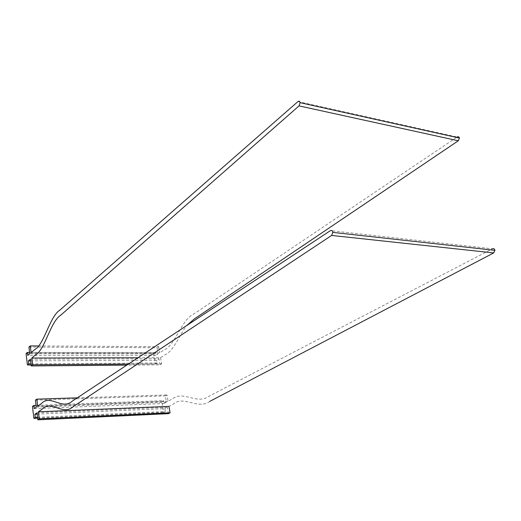 <?xml version="1.0" encoding="UTF-8"?>
<svg xmlns="http://www.w3.org/2000/svg" width="521" height="521" viewBox="0 0 521 521"><rect width="100%" height="100%" fill="white"/><g stroke="black" fill="none" stroke-linecap="round" stroke-linejoin="round"><path stroke-width="0.39" stroke-dasharray="2.6 1.95" d="M37.538 417.301L165.365 411.512L163.737 412.391L161.894 401.593L163.509 400.682L163.998 403.528L166.446 402.173L165.359 395.875L166.994 394.944L168.094 401.281L172.666 398.767C183.177 390.19 196.931 405.045 208.928 396.292L492.397 248.791L330.425 230.64M37.642 418.181L163.737 412.391M37.147 414.143L164.877 408.646L165.365 411.512M36.984 412.788L167.332 407.311L164.877 408.646M168.426 413.661L167.332 407.311M209.878 401.326C197.895 410.118 184.056 395.244 173.558 403.86L168.98 406.387M37.688 406.146L168.094 401.281M77.264 397.842L166.994 394.944M35.435 400.154L165.359 395.875M36.288 407.109L166.446 402.173M34.21 408.588L163.998 403.528M36.073 405.358L163.509 400.682M32.452 406.426L161.894 401.593M26.05 353.544L153.695 353.596L155.258 352.574L155.727 355.315L27.743 355.433M29.586 352.417L155.258 352.574M29.749 353.739L158.097 353.779L155.727 355.315M28.929 347.064L157.049 347.709L158.097 353.779M38.6 345.957L158.638 346.66L157.049 347.709M31.097 352.626L159.693 352.763L158.638 346.66M297.947 101.582L457.125 137.016L193.408 314.248C181.36 319.842 175.18 345.462 164.115 349.917L159.693 352.763M137.974 357.745L160.546 357.686L164.975 354.821C173.454 351.401 179.107 335.57 186.609 325.625M128.361 364.088L161.608 363.834L160.006 364.843L126.798 365.123M160.546 357.686L161.608 363.834M30.413 359.19L158.951 358.728L160.006 364.843M30.622 360.851L156.574 360.245L158.951 358.728M30.993 363.886L157.049 363.007L156.574 360.245M31.123 364.967L155.473 364.003L153.695 353.596M157.049 363.007L155.473 364.003"/><path stroke-width="0.78" d="M37.844 419.809L168.426 413.661L170.08 412.775L39.251 418.858L37.844 419.809L36.984 412.788L34.894 414.241L35.278 417.406L37.538 417.301M35.278 417.406L33.898 418.356L37.642 418.181M34.894 414.241L37.147 414.143M170.08 412.775L168.98 406.387L38.385 411.792L39.251 418.858M209.878 401.326L493.7 252.919L494.93 250.34L332.834 232.392L331.636 235.446L73.253 406.608C62.878 416.24 51.253 399.614 42.286 409.044L38.385 411.792M494.93 250.34C494.546 248.849 493.706 248.335 492.397 248.791M332.834 232.392C332.483 230.653 331.682 230.074 330.425 230.64L72.484 400.994C62.11 410.594 50.55 394.013 41.582 403.417L37.688 406.146L36.828 399.145L77.264 397.842M36.828 399.145L35.435 400.154L36.288 407.109L34.21 408.588L33.826 405.442L36.073 405.358M33.826 405.442L32.452 406.426L33.898 418.356M29.586 352.417L27.372 352.417L26.05 353.544L27.437 364.993L31.123 364.967M27.372 352.417L27.743 355.433L29.749 353.739L28.929 347.064L30.277 345.911L38.6 345.957M137.974 357.745L31.768 358.044L35.532 354.892C44.949 349.943 50.407 321.535 60.762 315.179L299.034 105.893L300.103 102.67C299.751 101.211 299.028 100.846 297.947 101.582L60.052 309.956C49.729 316.26 44.233 344.576 34.855 349.487L31.097 352.626L30.277 345.911M457.125 137.016C458.272 136.437 459.034 136.776 459.424 138.052L458.311 140.781L194.3 318.969L186.609 325.625M31.768 358.044L32.602 364.824L128.361 364.088M32.602 364.824L31.24 365.931L126.798 365.123M30.993 363.886L28.772 363.899L28.401 360.864L30.413 359.19L31.24 365.931M28.401 360.864L30.622 360.851M28.772 363.899L27.437 364.993M331.636 235.446L493.7 252.919M299.034 105.893L458.311 140.781M300.103 102.67L459.424 138.052"/></g></svg>
